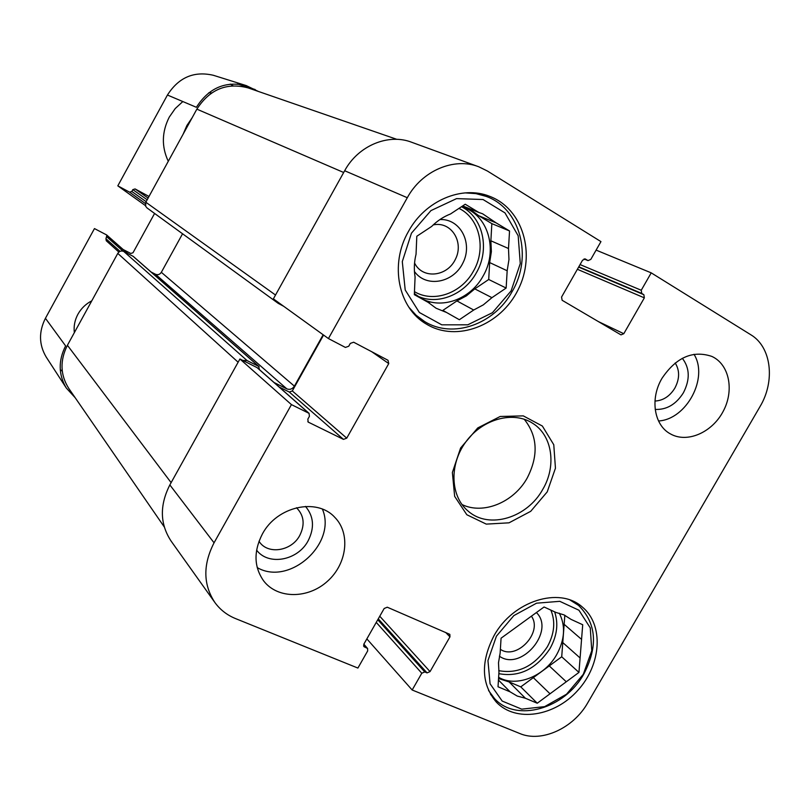 <?xml version="1.0" encoding="UTF-8"?>
<svg xmlns="http://www.w3.org/2000/svg" width="810" height="810" viewBox="0 0 810 810"><rect width="100%" height="100%" fill="white"/><g stroke="black" fill="none" stroke-linecap="round" stroke-linejoin="round"><path stroke-width="1.21" d="M675.186 362.961C679.833 370.443 679.722 378.837 674.851 388.132C669.759 396.303 663.137 400.606 654.966 401.051M296.5 507.738C304.044 515.362 305.127 524.596 299.761 535.451C291.489 551.397 267.361 554.992 259.008 541.242M433.218 224.917C451.089 220.897 464.383 241.917 455.402 259.281C447.1 276.959 422.364 279.389 414.558 262.987M531.4 616.177C543.166 632.245 516.598 660.687 500.367 649.306M570.098 600.058L578.512 605.374C596.423 623.194 598.246 646.005 583.959 673.788C564.843 708.821 516.385 722.945 494.515 698.554L488.531 690.474M465.082 192.881L475.916 193.62L486.213 196.405C520.617 208.565 532.899 256.922 512.092 291.651C494.292 324.415 452.709 339.127 424.582 321.509L416.097 315.222L408.898 307.263M499.395 656.171C521.002 671.854 555.538 631.051 536.402 612.542M566.281 681.777L549.271 665.921L561.715 656.778L562.778 642.583L580.092 657.963L578.958 672.411L537.253 703.232L520.769 686.87L533.314 677.646L550.03 693.785M578.958 672.411L561.715 656.778M498.444 680.025L510.128 691.851L498.028 686.779L498.95 672.057L498.494 662.783L500.134 653.123L501.066 638.199L544.067 606.984L555.984 612.461L564.043 614.901L571.05 619.377L582.714 624.743L581.56 639.384L564.155 624.338L564.833 615.276M537.253 703.232L525.406 698.26L509.095 681.929L520.769 686.87M583.291 674.315L566.524 694.21L544.614 706.644L521.691 709.145L502.19 701.065L490.07 683.772L487.954 660.565L496.439 636.164L513.834 615.61L536.534 603.187L559.791 601.324L578.937 610.224L590.267 627.882L591.766 650.724L583.291 674.315M525.406 698.26L517.225 696.053L510.128 691.851M581.56 639.384L580.092 657.963M564.155 624.338L562.778 642.583M509.095 681.929L498.545 678.527M559.295 613.19C565.704 625.796 564.843 639.586 556.723 654.571C544.614 676.431 516.152 687.791 498.616 677.292M549.271 665.921L533.314 677.646M414.447 271.502C426.171 288.056 453.408 283.024 462.935 262.936C473.111 243.152 460.363 218.518 439.921 219.55M491.933 297.665L474.792 288.876L488.714 279.49L489.665 262.572L507.171 270.753L506.149 288.046L491.933 297.665L483.327 304.854L473.698 310.017L459.351 319.727L442.867 310.392L456.921 300.915L473.698 310.017M506.149 288.046L488.714 279.49M414.345 294.526L428.237 302.413L414.335 294.668L415.084 276.979C413.839 269.527 414.153 261.944 416.046 254.219L416.806 236.257L431.649 226.446C437.248 220.846 443.536 216.685 450.522 213.961L465.234 204.242L478.912 212.493L462.712 205.902M508.498 248.508L490.88 240.803L491.842 223.631L478.71 215.723L496.186 222.912L509.541 230.961L508.498 248.508L508.964 259.585L507.171 270.753M509.541 230.961L491.842 223.631M459.351 319.727L442.867 310.392M511.1 290.911L492.44 312.7L467.785 324.81L441.764 324.82L419.377 312.498L405.202 289.98L402.297 261.61L411.47 233.169L430.93 210.61L456.567 198.612L483.043 199.523L504.984 212.888L518.177 235.781L520.283 263.574L511.1 290.911M445.783 312.174L436.063 308.225L428.237 302.413M478.912 212.493L482.618 213.789L496.186 222.912M468.868 208.403L478.71 215.723M490.88 240.803L491.376 251.637L489.665 262.572M429.533 302.96L428.531 302.687M461.447 206.742L464.95 207.978C489.118 217.141 497.775 251.424 483.013 276.19C470.377 299.508 440.923 310.078 420.673 298.029L414.386 293.574M474.792 288.876L466.368 295.883L456.921 300.915M596.099 250.108L651.22 272.859L750.799 334.753C771.444 346.953 775.433 381.054 759.993 406.63L587.716 702.857C573.531 728.17 541.576 742.881 519.807 733.526L412.168 689.999L366.859 638.887M655.189 409.414C666.64 409.911 676.046 404.382 683.387 392.809C690.181 379.576 689.826 368.074 682.334 358.303M658.53 420.977C686.536 419.438 708.801 377.784 693.998 354.284M256.608 550.142C268.434 566.089 297.807 560.55 308.104 540.847C314.695 527.786 313.824 516.314 305.481 506.422M257.205 567.587C289.514 586.46 337.173 543.409 322.421 509.156M478.052 166.526L411.885 142.347C388.506 133.042 358.172 145.618 344.665 170.738L273.385 298.86L328.425 338.56L345.414 347.429L348.735 346.234L350.325 343.399L353.656 342.215L388.02 360.288L388.749 363.579L346.741 438.149L343.47 439.384L308.185 422.081L307.841 419.134L309.42 416.32L309.055 413.343L291.438 404.615L239.922 358.992L169.847 484.927C159.469 505.41 159.914 524.161 171.183 541.202L214.528 602.012M239.922 358.992L257.296 367.73L309.055 413.343M279.177 387.008L289.302 392.03L292.309 390.936L323.575 335.057M662.013 378.29C676.178 357.352 692.763 350.052 711.777 356.39C729.375 364.277 734.518 390.541 723.097 411.51C711.96 432.631 687.093 443.404 670.467 433.917C654.045 425.331 649.772 398.753 662.013 378.29M262.389 533.982C276.949 506.291 316.923 497.502 334.743 517.286C350.74 533.344 347.125 563.75 327.564 581.175C308.266 598.904 277.729 599.157 263.756 581.033C253.935 567.142 253.479 551.458 262.389 533.982M408.524 231.346C425.139 200.677 461.943 185.125 489.554 196.283C523.098 208.777 536.19 254.229 518.116 289.717C500.641 325.509 456.759 342.569 426.526 324.172C398.378 308.296 389.235 264.394 408.524 231.346M494.029 635.678C512.983 600.949 559.396 586.41 582.177 606.903C603.946 624.631 601.536 664.301 577.945 690.241C554.718 716.516 515.778 722.712 496.348 702.138C481.302 684.167 480.533 662.003 494.029 635.678M542.822 489.28C527.33 517.772 489.27 529.517 468.453 511.373C450.39 496.824 448.902 464.849 465.801 441.946C482.466 418.871 513.388 410.559 532.747 423.336C552.39 435.486 556.723 465.892 542.822 489.28M547.216 491.883L555.447 468.2L553.777 444.741L542.366 426.04L523.28 415.874L500.175 416.482L477.738 427.943L460.606 448.001L452.375 472.503L454.653 496.358L466.823 514.745L486.263 524.111L509.024 522.825L530.702 511.323L547.216 491.883M461.953 504.508C483.236 514.998 513.803 502.332 527.188 478.042C538.65 455.666 537.668 436.063 524.222 419.246M367.588 648.506L363.923 646.593L363.842 644.173L367.588 648.506L367.669 650.926L357.899 668.058L235.497 618.567C227.094 615.124 220.239 609.808 214.954 602.61C203.128 584.709 202.824 564.772 214.053 542.811L291.438 404.615M363.842 644.173L384.173 608.492L387.271 607.206L449.844 634.362L449.965 636.852L430.049 671.601L427.052 672.887L424.774 671.946L421.777 673.231L412.168 689.999M651.22 272.859L641.247 290.253L641.733 293.412L643.859 294.708L644.345 297.857L623.791 333.71L620.986 334.874L562.13 300.277L561.563 297.057L582.552 260.202L585.326 258.998L588.04 260.607L590.814 259.402L600.949 241.613L487.428 171.042L478.821 166.799C454.228 156.998 421.929 170.677 407.298 197.721L328.425 338.56M183.151 134.146L186.897 125.489L192.173 117.693M75.198 397.75L66.288 388C58.411 374.655 58.188 360.622 65.61 345.89L45.431 318.3C38.657 331.796 38.91 344.706 46.2 357.048L66.288 388M213.881 75.451L213.334 75.279C193.965 70.834 178.676 77.416 167.437 95.033L196.385 107.295C208.686 88.027 225.322 80.797 246.291 85.607L258.299 91.419M148.999 196.455L135.067 188.932L132.83 189.631L131.827 191.474L129.59 192.173L117.814 185.844L145.405 205.588M182.827 101.554L175.233 108.54L169.29 117.075C161.757 131.939 161.413 146.671 168.277 161.291M211.673 92.917L208.727 92.826M91.793 300.814C85.809 303.932 81.192 308.408 77.922 314.24C74.773 320.122 73.578 326.248 74.348 332.626M45.431 318.3L94.456 228.582L106.626 234.94L127.605 253.429M106.879 235.224L105.948 238.758L106.262 240.742L118.868 252.072M123.191 249.541L130.805 253.469L133.012 252.75L154.589 213.445M167.437 95.033L117.814 185.844M233.057 85.769L230.253 84.098M60.274 369.816L62.228 370.757M283.692 306.291L278.174 303.325L276.433 301.057M274.124 382.553L286.861 388.881C289.879 389.985 292.39 389.073 294.394 386.147L323.149 334.753M242.777 360.409L247.101 360.592L258.694 366.383L259.382 369.562M396.789 139.33L248.184 87.915C226.749 82.266 209.638 89.343 196.86 109.147L145.83 202.237L145.618 206.206L146.995 207.917L278.174 303.325M182.554 233.786L161.332 272.312C159.823 274.539 157.869 275.187 155.469 274.256L151.065 271.998M259.109 366.657L133.275 256.406L123.768 251.454C121.318 250.493 119.323 251.14 117.784 253.398L67.412 345.283C59.778 360.561 60.244 374.979 68.84 388.527L164.238 526.895M550.881 610.112C555.62 621.604 554.435 633.825 547.337 646.785C534.357 666.255 518.157 674.203 498.737 670.65M554.617 611.833C558.616 623.528 557.088 635.759 550.041 648.496C536.372 669.009 519.311 677.403 498.849 673.667M458.976 208.373C479.844 218.396 486.526 249.045 473.354 271.289C461.437 293.311 433.542 303.183 414.467 291.661M461.538 206.763C483.276 217.515 490.091 249.601 476.3 272.899C464.413 294.698 437.592 305.522 417.636 296.116M371.729 351.722L388.749 363.579M292.309 390.936L346.741 438.149M289.302 392.03L343.47 439.384M307.82 421.656L308.65 422.395M256.871 367.446L308.6 413.039M445.632 632.418L449.965 636.852M379.758 616.228L430.049 671.601M378.27 618.84L427.052 672.887M377.754 619.751L424.774 671.946M376.255 622.394L421.777 673.231M363.771 644.314L366.95 648.051M363.558 645.874L364.561 647.058M598.367 321.58L623.791 333.71M585.063 258.906L585.569 259.119M584.071 258.947L587.797 260.476M580.061 264.576L641.247 290.253M578.796 266.794L641.733 293.412M578.624 267.087L643.859 294.708M577.378 269.284L644.345 297.857M169.847 484.927L214.053 542.811M344.665 170.738L407.298 197.721M148.108 198.075L135.067 188.932M147.177 199.776L132.83 189.631M146.134 201.68L131.827 191.474M145.355 203.512L129.59 192.173M127.423 253.338L106.312 234.728M122.988 251.14L106.95 236.935M120.032 251.353L105.948 238.758M62.319 371.507L61.631 370.484M255.19 89.556L237.543 83.977M196.86 109.147L343.693 172.5M145.83 202.237L275.511 295.022M161.332 272.312L294.394 386.147M155.469 274.256L286.861 388.881M132.941 256.183L258.694 366.383M123.768 251.454L247.101 360.592M117.784 253.398L238.13 362.212M67.412 345.283L171.123 482.638M578.512 605.374L574.148 601.759M494.515 698.554L490.566 694.433M486.213 196.405L478.092 193.317M424.582 321.509L417.19 317.095M584.03 258.957L588.04 260.607M213.334 75.279L246.291 85.607"/></g></svg>
